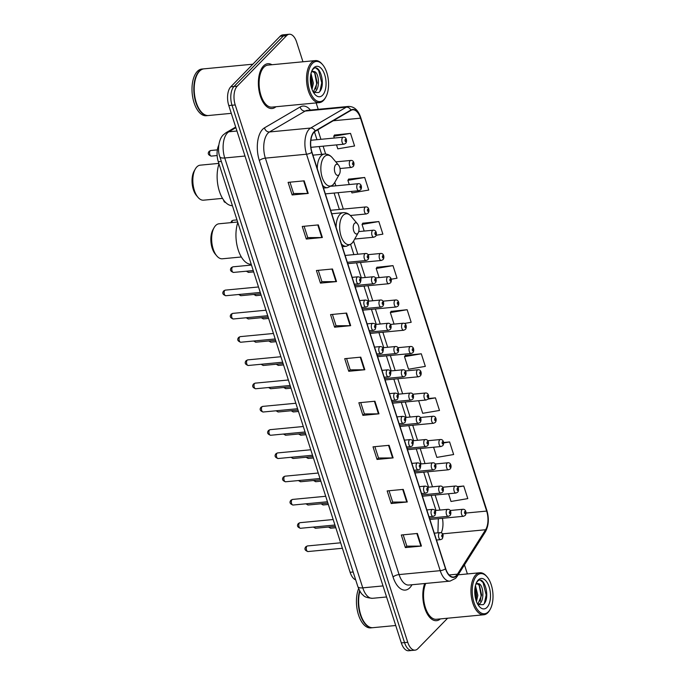 <?xml version="1.0" encoding="UTF-8"?>
<svg xmlns="http://www.w3.org/2000/svg" width="685" height="685" viewBox="0 0 685 685"><rect width="100%" height="100%" fill="white"/><g stroke="black" fill="none" stroke-linecap="round" stroke-linejoin="round"><path stroke-width="1.03" d="M355.686 579.878A14.068 7.158 -95.4 0 1 350.112 572.292L218.301 161.737A14.068 7.158 -95.4 0 1 218.772 145.177M302.95 61.778L296.631 42.093A14.068 7.158 84.6 0 0 289.275 34.25L282.854 34.858A14.068 7.158 84.6 0 0 280.139 36.271L230.768 86.807A14.068 7.158 84.6 0 0 228.79 105.558L401.316 642.907A14.068 7.158 84.6 0 0 408.671 650.75L411.882 650.442A14.068 7.158 84.6 0 1 404.535 642.598A14.068 7.158 84.6 0 0 411.882 650.442L415.101 650.142A14.068 7.158 84.6 0 0 417.807 648.729L447.622 618.212M289.275 34.25A14.068 7.158 84.6 0 0 286.57 35.663L237.198 86.19A14.068 7.158 84.6 0 0 235.22 104.951L232.009 105.25L404.535 642.598L232.009 105.25A14.068 7.158 84.6 0 1 233.987 86.498A14.068 7.158 84.6 0 0 232.009 105.25L228.79 105.558M286.57 35.663L283.35 35.962L233.987 86.498L283.35 35.962A14.068 7.158 84.6 0 1 286.065 34.558A14.068 7.158 84.6 0 0 283.35 35.962L280.139 36.271M271.945 64.732A22.511 11.457 84.6 0 0 267.835 63.705A22.511 11.457 84.6 0 0 263.502 65.966A22.511 11.457 84.6 0 0 259.23 91.704A22.511 11.457 84.6 0 0 272.099 108.521A22.511 11.457 84.6 0 0 275.935 106.74A22.511 11.457 84.6 0 1 272.099 108.521A22.511 11.457 84.6 0 1 259.23 91.704A22.511 11.457 84.6 0 1 263.502 65.966A22.511 11.457 84.6 0 1 267.835 63.705A22.511 11.457 84.6 0 1 271.945 64.732M456.424 575.52A15.001 7.638 -95.4 0 1 453.53 577.018A15.001 7.638 -95.4 0 1 445.687 568.653L311.983 152.216A15.001 7.638 -95.4 0 1 315.271 131.263L350.96 110.379A15.001 7.638 -95.4 0 1 352.672 109.805A15.001 7.638 -95.4 0 1 360.515 118.171L486.658 511.078A15.001 7.638 -95.4 0 1 485.605 529.745L457.469 574.167A15.001 7.638 -95.4 0 1 456.424 575.52M456.527 575.854A15.378 7.826 84.6 0 0 457.606 574.475L485.733 530.044A15.378 7.826 84.6 0 0 486.821 510.916L360.67 118.008A15.378 7.826 84.6 0 0 350.883 110.02L315.194 130.912A15.378 7.826 84.6 0 0 311.821 152.378L445.524 568.824A15.378 7.826 84.6 0 0 456.527 575.854M304.174 180.831L288.102 182.364L292.144 194.96L308.216 193.427L304.174 180.831M289.969 182.184L293.608 193.538L307.685 193.461A3.75 1.276 -17.8 0 0 308.216 193.427M293.591 193.478L292.144 194.96M318.328 224.911L302.248 226.444L306.298 239.039L322.37 237.507L318.328 224.911M304.114 226.264L307.762 237.618L321.83 237.541A3.75 1.276 -17.8 0 0 322.37 237.507M307.745 237.558L306.298 239.039M332.473 268.991L316.401 270.524L320.452 283.119L336.523 281.586L332.473 268.991M318.268 270.344L321.916 281.689L335.984 281.612A3.75 1.276 -17.8 0 0 336.523 281.586M321.899 281.638L320.452 283.119M346.627 313.071L330.555 314.603L334.597 327.199L350.669 325.666L346.627 313.071M332.422 314.424L336.061 325.769L350.138 325.692A3.75 1.276 -17.8 0 0 350.669 325.666M336.044 325.717L334.597 327.199M417.388 533.469L401.316 535.002L405.366 547.589L421.438 546.065L417.388 533.469M403.182 534.822L406.83 546.168L420.898 546.091A3.75 1.276 -17.8 0 0 421.438 546.065M406.804 546.116L405.366 547.589M403.242 489.39L387.162 490.922L391.212 503.518L407.284 501.985L403.242 489.39M389.029 490.743L392.676 502.088L406.744 502.011A3.75 1.276 -17.8 0 0 407.284 501.985M392.659 502.036L391.212 503.518M389.089 445.31L373.017 446.843L377.058 459.438L393.13 457.905L389.089 445.31M374.875 446.663L378.522 458.008L392.599 457.931A3.75 1.276 -17.8 0 0 393.13 457.905M378.505 457.957L377.058 459.438M374.935 401.23L358.863 402.763L362.904 415.358L378.976 413.826L374.935 401.23M360.73 402.583L364.369 413.928L378.445 413.851A3.75 1.276 -17.8 0 0 378.976 413.826M364.351 413.877L362.904 415.358M360.781 357.15L344.709 358.683L348.751 371.279L364.822 369.746L360.781 357.15M346.576 358.503L350.215 369.849L364.292 369.772A3.75 1.276 -17.8 0 0 364.822 369.746M350.198 369.797L348.751 371.279M424.709 583.534A22.511 11.457 84.6 0 0 424.751 608.057A22.511 11.457 84.6 0 0 436.542 620.678A22.511 11.457 84.6 0 0 440.378 618.906A22.511 11.457 84.6 0 1 436.542 620.678A22.511 11.457 84.6 0 1 424.751 608.057A22.511 11.457 84.6 0 1 424.709 583.534M235.22 104.951L407.746 642.299A14.068 7.158 84.6 0 0 415.101 650.142M467.393 573.936L464.473 564.868M318.217 109.317L316.162 102.913M376.211 235.272L382.881 234.142L378.831 221.546L362.81 223.224M351.448 191.406L351.936 192.922L368.727 190.062L364.685 177.466L348.656 179.145M336.515 144.895L337.782 148.842L354.573 145.982L350.532 133.387L334.503 135.065M421.292 353.785L404.501 356.645L408.543 369.232L425.334 366.372L421.292 353.785L405.272 355.464M418.655 400.725L422.696 413.312L439.487 410.452L435.446 397.865L428.271 398.542M433.588 447.237L436.85 457.392L453.641 454.532L449.6 441.936L443.597 442.51M448.521 493.748L451.004 501.471L467.795 498.612L463.745 486.016L457.263 486.641M391.229 279.206L397.026 278.221L392.984 265.626L376.964 267.304M404.364 323.457L411.18 322.292L407.138 309.706L391.118 311.384M407.138 309.706L390.347 312.565L394.046 324.099M390.347 312.565L391.229 311.213M404.501 356.645L405.383 355.292M435.446 397.865L427.825 399.158M449.6 441.936L443.649 442.955M463.745 486.016L457.683 487.052M392.984 265.626L376.193 268.486L379.113 277.579M376.193 268.486L377.075 267.133M378.831 221.546L362.04 224.406L364.18 231.068M362.04 224.406L362.922 223.062M364.685 177.466L347.894 180.326L349.247 184.556M347.894 180.326L348.768 178.982M350.532 133.387L333.741 136.246L334.314 138.036M333.741 136.246L334.614 134.902M476.828 575.631A20.165 10.266 84.6 0 0 473.994 602.517A20.165 10.266 84.6 0 0 488.422 611.739A20.165 10.266 84.6 0 0 490.203 609.299A20.165 10.266 84.6 0 0 487.129 576.924A20.165 10.266 84.6 0 0 476.828 575.631M487.129 576.924L486.53 576.222A21.098 10.737 84.6 0 0 479.825 572.754A21.098 10.737 84.6 0 0 475.758 574.869A21.098 10.737 84.6 0 0 471.751 598.998A21.098 10.737 84.6 0 0 483.815 614.77A21.098 10.737 84.6 0 0 487.883 612.655A21.098 10.737 84.6 0 0 489.758 610.104L490.203 609.299M425.727 583.432A21.098 10.737 84.6 0 0 425.154 606.807A21.098 10.737 84.6 0 0 436.405 619.283L483.815 614.77M359.899 591.181A23.444 11.936 84.6 0 0 365.482 623.821A23.444 11.936 84.6 0 0 372.94 627.674L395.733 625.508M359.865 591.121A23.213 11.816 84.6 0 0 365.336 623.65A23.213 11.816 84.6 0 0 365.413 623.735M359.634 590.735A23.444 11.936 84.6 0 0 360.584 615.532A23.444 11.936 84.6 0 0 372.537 627.708A23.444 11.936 84.6 0 0 372.743 627.691M358.615 588.655A23.444 11.936 84.6 0 0 358.349 614.411A23.444 11.936 84.6 0 0 370.731 627.888L372.537 627.708M475.45 585.564L477.83 595.385L476.477 601.516M475.099 587.233L476.554 595.505L475.895 599.769M478.044 604.692L479.671 603.75C484.518 600.043 483.456 585.855 479.312 583.885L477.599 583.517L475.792 584.356M477.051 583.629L479.457 585.452L481.658 595.025L477.787 604.333M477.967 604.641L483.216 604.675C491.136 598.519 484.209 574.527 477.745 581.103L476.529 582.515M487.018 607.372A15.293 7.783 84.6 0 0 489.167 586.985A15.293 7.783 84.6 0 0 478.233 579.998A15.293 7.783 84.6 0 0 476.871 581.848A15.293 7.783 84.6 0 0 479.209 606.396A15.293 7.783 84.6 0 0 487.018 607.372M476.178 583.303L479.157 583.8M480.493 580.332L483.062 582.515L486.179 594.965L484.363 603.417M479.132 585.016L481.084 595.453L480.245 601.276M474.97 588.038L475.981 595.941L475.715 599.127M237.644 222.008L219.037 223.781A17.587 8.948 84.6 0 0 215.655 225.536A17.587 8.948 84.6 0 0 214.088 227.668L212.966 229.672A15.241 7.758 84.6 0 0 215.295 254.144L216.777 255.899A17.587 8.948 84.6 0 0 222.368 258.784L241.343 256.986M214.088 227.668A17.587 8.948 84.6 0 0 216.777 255.899M354.496 223.361A5.626 2.868 84.6 0 0 353.708 230.862A5.626 2.868 84.6 0 0 357.733 233.439A5.626 2.868 84.6 0 0 358.229 232.754A5.626 2.868 84.6 0 0 357.373 223.721A5.626 2.868 84.6 0 0 354.496 223.361M237.815 222.522A25.79 13.126 84.6 0 0 238.2 249.862A25.79 13.126 84.6 0 0 251.215 264.273M218.832 163.398L200.225 165.171A17.587 8.948 84.6 0 0 196.835 166.934A17.587 8.948 84.6 0 0 195.276 169.067L194.146 171.07A15.241 7.758 84.6 0 0 196.475 195.533L197.965 197.297A17.587 8.948 84.6 0 0 203.556 200.183L222.522 198.376M195.276 169.067A17.587 8.948 84.6 0 0 197.965 197.297M335.684 164.76A5.626 2.868 84.6 0 0 334.888 172.26A5.626 2.868 84.6 0 0 338.912 174.829A5.626 2.868 84.6 0 0 339.417 174.153A5.626 2.868 84.6 0 0 338.553 165.119A5.626 2.868 84.6 0 0 335.684 164.76M218.994 163.92A25.79 13.126 84.6 0 0 219.38 191.261A25.79 13.126 84.6 0 0 232.403 205.663M312.394 63.474A20.165 10.266 84.6 0 0 309.56 90.36A20.165 10.266 84.6 0 0 323.979 99.582A20.165 10.266 84.6 0 0 325.769 97.142A20.165 10.266 84.6 0 0 322.695 64.767A20.165 10.266 84.6 0 0 312.394 63.474M322.695 64.767L322.096 64.065A21.098 10.737 84.6 0 0 315.383 60.597A21.098 10.737 84.6 0 0 311.315 62.712A21.098 10.737 84.6 0 0 307.317 86.841A21.098 10.737 84.6 0 0 319.381 102.613A21.098 10.737 84.6 0 0 323.448 100.498A21.098 10.737 84.6 0 0 325.324 97.938L325.769 97.142M315.383 60.597L267.972 65.109A21.098 10.737 84.6 0 0 263.905 67.224A21.098 10.737 84.6 0 0 259.898 91.353A21.098 10.737 84.6 0 0 271.971 107.117L319.381 102.613M252.868 64.193L204.061 68.834A23.444 11.936 84.6 0 0 199.549 71.18A23.444 11.936 84.6 0 0 197.468 74.023A23.444 11.936 84.6 0 0 201.047 111.664A23.444 11.936 84.6 0 0 208.505 115.517L231.29 113.342M197.408 74.126A23.213 11.816 84.6 0 0 197.357 74.22A23.213 11.816 84.6 0 0 200.902 111.484A23.213 11.816 84.6 0 0 200.97 111.578M203.865 68.851A23.444 11.936 84.6 0 0 203.659 68.868A23.444 11.936 84.6 0 0 199.147 71.223A23.444 11.936 84.6 0 0 194.694 98.032A23.444 11.936 84.6 0 0 208.103 115.551A23.444 11.936 84.6 0 0 208.3 115.534M203.659 68.868L201.852 69.039A23.444 11.936 84.6 0 0 197.331 71.394A23.444 11.936 84.6 0 0 192.887 98.203A23.444 11.936 84.6 0 0 206.296 115.722L208.103 115.551M311.007 73.398L313.387 83.227L312.043 89.358M310.656 75.067L312.112 83.347L311.452 87.611M313.602 92.535L315.237 91.584C320.083 87.885 319.022 73.697 314.877 71.719L313.165 71.36L311.358 72.199M312.617 71.463L315.023 73.286L317.215 82.859L313.353 92.175M313.524 92.475L318.782 92.509C326.702 86.353 319.775 62.369 313.302 68.945L312.095 70.358M322.584 95.215A15.293 7.783 84.6 0 0 324.733 74.828A15.293 7.783 84.6 0 0 313.79 67.841A15.293 7.783 84.6 0 0 312.437 69.69A15.293 7.783 84.6 0 0 314.775 94.239A15.293 7.783 84.6 0 0 322.584 95.215M311.743 71.137L314.723 71.642M316.059 68.166L318.619 70.349L321.744 82.808L319.929 91.259M314.689 72.858L316.641 83.296L315.811 89.118M310.536 75.881L311.538 83.775L311.273 86.961M353.16 572.001L350.112 572.292M221.349 161.446L218.301 161.737M235.897 127.667L228.858 131.785A18.76 9.547 84.6 0 0 227.386 132.958A18.76 9.547 84.6 0 0 224.749 157.97L362.767 587.85A18.76 9.547 84.6 0 0 372.571 598.305C367.451 597.928 364.317 596.883 363.187 595.162C361.637 594.306 359.856 591.455 357.853 586.608L219.834 156.728A9.376 3.194 162.2 0 0 224.749 157.97L244.999 156.043M383.018 585.915L362.767 587.85A9.376 3.194 162.2 0 1 357.853 586.608M236.967 131.015L228.858 131.785A9.376 7.852 -120.3 0 0 226.076 132.676L235.691 127.05M401.316 642.907L407.746 642.299M230.768 86.807L237.198 86.19M412.036 584.733L411.471 585.632A23.444 11.936 -95.4 0 1 393.053 577.018L259.35 160.573A4.692 1.593 162.2 0 1 265.369 158.132L399.081 574.578A18.76 9.547 84.6 0 0 408.885 585.041L450.028 581.12A18.76 9.547 -95.4 0 1 440.224 570.665A4.692 1.593 -17.8 0 0 445.524 568.824M259.35 160.573A23.444 11.936 -95.4 0 1 262.646 129.311A23.444 11.936 -95.4 0 1 264.487 127.847L300.176 106.954A23.444 11.936 -95.4 0 1 310.425 110.062M268.006 133.13A18.76 9.547 84.6 0 0 265.369 158.132L306.52 154.219A18.76 9.547 -95.4 0 1 310.63 128.044L346.319 107.151A18.76 9.547 -95.4 0 1 348.459 106.44L307.308 110.353A18.76 9.547 84.6 0 0 305.176 111.064L269.488 131.957A18.76 9.547 84.6 0 0 268.006 133.13M450.028 581.12L455.645 578.32L457.237 576.29A4.692 3.374 -147.7 0 0 457.606 574.475M457.237 576.29L485.374 531.86C488.713 525.72 489.218 518.579 486.864 510.428A4.692 1.593 162.2 0 1 486.821 510.916M360.67 118.008A4.692 1.593 -17.8 0 0 360.721 117.52C358.229 110.097 354.136 106.406 348.459 106.44M350.883 110.02A4.692 3.93 -120.3 0 0 346.319 107.151L305.176 111.064A4.692 3.93 59.7 0 1 300.176 106.954M485.374 531.86A4.692 3.374 -147.7 0 0 485.733 530.044M315.194 130.912A4.692 3.93 -120.3 0 0 310.63 128.044L269.488 131.957A4.692 3.93 59.7 0 1 264.487 127.847M311.821 152.378A4.692 1.593 162.2 0 1 306.52 154.219L440.224 570.665L399.081 574.578A4.692 1.593 162.2 0 0 393.053 577.018M411.471 585.632A4.692 3.374 32.3 0 1 411.205 584.819M360.515 118.171L333.201 120.774M457.469 574.167L449.12 574.963M485.605 529.745L442.51 533.838M441.251 532.827A15.001 7.638 84.6 0 0 442.416 518.297M486.658 511.078L466.048 513.039M439.958 510.068L435.129 495.024M432.492 486.812L427.663 471.768M425.025 463.557L420.196 448.512M417.559 440.292L412.73 425.257M410.092 417.037L405.263 402.001M402.626 393.781L397.797 378.736M395.159 370.525L390.33 355.481M387.684 347.269L382.855 332.225M380.218 324.014L375.389 308.969M372.751 300.749L367.922 285.714M365.285 277.493L360.456 262.458M357.818 254.238L353.58 241.034M343.322 209.088L338.056 192.682M335.856 185.823L334.768 182.433M325.649 154.048L323.123 146.17M320.923 139.312L317.849 129.756M360.259 357.202L364.292 369.772M374.404 401.282L378.445 413.851M388.558 445.361L392.599 457.931M402.712 489.441L406.744 502.011M416.865 533.521L420.898 546.091M346.105 313.122L350.138 325.692M331.951 269.042L335.984 281.612M317.797 224.963L321.83 237.541M303.643 180.883L307.685 193.461M331.745 213.763L343.211 212.667C346.208 212.461 348.845 213.677 351.114 216.314A15.507 7.895 84.6 0 0 343.194 215.321A15.507 7.895 84.6 0 0 341.01 236A15.507 7.895 84.6 0 0 352.107 243.089A15.507 7.895 84.6 0 0 353.477 241.214L351.662 243.663L346.404 246.283A16.885 8.597 84.6 0 1 341.438 243.954M343.211 212.667A16.885 8.597 84.6 0 0 339.957 214.362A16.885 8.597 84.6 0 0 336.104 227.351M312.925 155.152L324.39 154.065C327.396 153.86 330.024 155.067 332.293 157.713A15.507 7.895 84.6 0 0 324.373 156.719A15.507 7.895 84.6 0 0 322.198 177.389A15.507 7.895 84.6 0 0 333.287 184.488A15.507 7.895 84.6 0 0 334.665 182.604L332.85 185.061L327.593 187.673A16.885 8.597 84.6 0 1 322.618 185.352M324.39 154.065A16.885 8.597 84.6 0 0 321.137 155.76A16.885 8.597 84.6 0 0 317.292 168.741M307.976 551.553C304.825 550.483 304.131 548.856 305.895 546.69L307.445 545.945A2.817 1.43 84.6 0 0 306.897 546.228A2.817 1.43 84.6 0 0 306.366 549.447A2.817 1.43 84.6 0 0 307.976 551.553L342.397 548.274M439.299 532.981A3.519 1.79 -95.4 0 1 439.976 532.63C442.553 532.93 444.094 533.838 442.322 538.821L440.635 539.634A3.519 1.79 -95.4 0 1 438.631 537.006A3.519 1.79 -95.4 0 1 439.299 532.981M442.656 536.989A1.173 0.599 84.6 0 0 442.818 535.43A1.173 0.599 84.6 0 0 441.979 534.891A1.173 0.599 84.6 0 0 441.816 536.458A1.173 0.599 84.6 0 0 442.656 536.989M300.509 528.289C297.358 527.219 296.665 525.601 298.429 523.434L299.979 522.689A2.817 1.43 84.6 0 0 299.431 522.972A2.817 1.43 84.6 0 0 298.9 526.191A2.817 1.43 84.6 0 0 300.509 528.289L334.931 525.018M431.824 509.726A3.519 1.79 -95.4 0 1 432.509 509.375C435.086 509.674 436.628 510.582 434.855 515.565L433.168 516.379A3.519 1.79 -95.4 0 1 431.165 513.75A3.519 1.79 -95.4 0 1 431.824 509.726M435.18 513.733A1.173 0.599 84.6 0 0 435.352 512.174A1.173 0.599 84.6 0 0 434.513 511.635A1.173 0.599 84.6 0 0 434.35 513.202A1.173 0.599 84.6 0 0 435.18 513.733M293.043 505.033C289.892 503.963 289.198 502.345 290.962 500.178L292.512 499.433A2.817 1.43 84.6 0 0 291.964 499.716A2.817 1.43 84.6 0 0 291.433 502.936A2.817 1.43 84.6 0 0 293.043 505.033L327.464 501.762M424.358 486.47A3.519 1.79 -95.4 0 1 425.042 486.119C427.62 486.418 429.161 487.326 427.389 492.31L425.702 493.123A3.519 1.79 -95.4 0 1 423.69 490.494A3.519 1.79 -95.4 0 1 424.358 486.47M427.714 490.477A1.173 0.599 84.6 0 0 427.885 488.919A1.173 0.599 84.6 0 0 427.046 488.379A1.173 0.599 84.6 0 0 426.875 489.938A1.173 0.599 84.6 0 0 427.714 490.477M285.576 481.778C282.425 480.707 281.732 479.089 283.496 476.923L285.046 476.178A2.817 1.43 84.6 0 0 284.498 476.46A2.817 1.43 84.6 0 0 283.967 479.68A2.817 1.43 84.6 0 0 285.576 481.778L319.998 478.507M416.891 463.214A3.519 1.79 -95.4 0 1 417.567 462.863C420.153 463.163 421.695 464.07 419.922 469.054L418.235 469.867A3.519 1.79 -95.4 0 1 416.223 467.238A3.519 1.79 -95.4 0 1 416.891 463.214M420.248 467.221A1.173 0.599 84.6 0 0 420.419 465.654A1.173 0.599 84.6 0 0 419.58 465.124A1.173 0.599 84.6 0 0 419.408 466.682A1.173 0.599 84.6 0 0 420.248 467.221M278.11 458.522C274.959 457.452 274.265 455.833 276.029 453.658L277.571 452.922A2.817 1.43 84.6 0 0 277.031 453.205A2.817 1.43 84.6 0 0 276.5 456.415A2.817 1.43 84.6 0 0 278.11 458.522L312.531 455.242M409.425 439.958A3.519 1.79 -95.4 0 1 410.101 439.607C412.687 439.898 414.228 440.806 412.456 445.789L410.769 446.603A3.519 1.79 -95.4 0 1 408.757 443.974A3.519 1.79 -95.4 0 1 409.425 439.958M412.781 443.966A1.173 0.599 84.6 0 0 412.952 442.399A1.173 0.599 84.6 0 0 412.113 441.868A1.173 0.599 84.6 0 0 411.942 443.426A1.173 0.599 84.6 0 0 412.781 443.966M270.643 435.266C267.492 434.196 266.799 432.577 268.563 430.403L270.104 429.666A2.817 1.43 84.6 0 0 269.565 429.949A2.817 1.43 84.6 0 0 269.034 433.16A2.817 1.43 84.6 0 0 270.643 435.266L305.065 431.987M401.958 416.703A3.519 1.79 -95.4 0 1 402.634 416.343C405.22 416.643 406.762 417.55 404.981 422.534L403.302 423.347A3.519 1.79 -95.4 0 1 401.29 420.718A3.519 1.79 -95.4 0 1 401.958 416.703M405.315 420.71A1.173 0.599 84.6 0 0 405.477 419.143A1.173 0.599 84.6 0 0 404.647 418.603A1.173 0.599 84.6 0 0 404.475 420.17A1.173 0.599 84.6 0 0 405.315 420.71M263.177 412.01C260.026 410.94 259.332 409.313 261.096 407.147L262.638 406.402A2.817 1.43 84.6 0 0 262.098 406.684A2.817 1.43 84.6 0 0 261.567 409.904A2.817 1.43 84.6 0 0 263.177 412.01L297.598 408.731M394.492 393.447A3.519 1.79 -95.4 0 1 395.168 393.087C397.754 393.387 399.295 394.295 397.514 399.278L395.836 400.091A3.519 1.79 -95.4 0 1 393.824 397.463A3.519 1.79 -95.4 0 1 394.492 393.447M397.848 397.446A1.173 0.599 84.6 0 0 398.011 395.887A1.173 0.599 84.6 0 0 397.172 395.348A1.173 0.599 84.6 0 0 397.009 396.915A1.173 0.599 84.6 0 0 397.848 397.446M255.702 388.746C252.559 387.676 251.866 386.057 253.63 383.891L255.171 383.146A2.817 1.43 84.6 0 0 254.632 383.429A2.817 1.43 84.6 0 0 254.101 386.648A2.817 1.43 84.6 0 0 255.702 388.746L290.132 385.475M387.025 370.183A3.519 1.79 -95.4 0 1 387.701 369.832C390.287 370.131 391.829 371.039 390.048 376.022L388.369 376.836A3.519 1.79 -95.4 0 1 386.357 374.207A3.519 1.79 -95.4 0 1 387.025 370.183M390.382 374.19A1.173 0.599 84.6 0 0 390.544 372.631A1.173 0.599 84.6 0 0 389.705 372.092A1.173 0.599 84.6 0 0 389.542 373.659A1.173 0.599 84.6 0 0 390.382 374.19M248.235 365.49C245.093 364.42 244.399 362.802 246.163 360.635L247.705 359.89A2.817 1.43 84.6 0 0 247.165 360.173A2.817 1.43 84.6 0 0 246.634 363.392A2.817 1.43 84.6 0 0 248.235 365.49L282.665 362.219M379.558 346.927A3.519 1.79 -95.4 0 1 380.235 346.576C382.821 346.875 384.362 347.783 382.581 352.766L380.903 353.58A3.519 1.79 -95.4 0 1 378.891 350.951A3.519 1.79 -95.4 0 1 379.558 346.927M382.915 350.934A1.173 0.599 84.6 0 0 383.078 349.376A1.173 0.599 84.6 0 0 382.239 348.836A1.173 0.599 84.6 0 0 382.076 350.403A1.173 0.599 84.6 0 0 382.915 350.934M240.769 342.235C237.626 341.164 236.933 339.546 238.697 337.38L240.238 336.635A2.817 1.43 84.6 0 0 239.699 336.917A2.817 1.43 84.6 0 0 239.159 340.137A2.817 1.43 84.6 0 0 240.769 342.235L275.199 338.964M372.092 323.671A3.519 1.79 -95.4 0 1 372.768 323.32C375.354 323.62 376.896 324.527 375.115 329.511L373.436 330.324A3.519 1.79 -95.4 0 1 371.424 327.695A3.519 1.79 -95.4 0 1 372.092 323.671M375.449 327.678A1.173 0.599 84.6 0 0 375.611 326.111A1.173 0.599 84.6 0 0 374.772 325.58A1.173 0.599 84.6 0 0 374.609 327.139A1.173 0.599 84.6 0 0 375.449 327.678M233.302 318.979C230.16 317.908 229.466 316.29 231.23 314.124L232.772 313.379A2.817 1.43 84.6 0 0 232.232 313.661A2.817 1.43 84.6 0 0 231.693 316.872A2.817 1.43 84.6 0 0 233.302 318.979L267.732 315.708M364.625 300.415A3.519 1.79 -95.4 0 1 365.302 300.064C367.888 300.355 369.429 301.263 367.648 306.255L365.97 307.06A3.519 1.79 -95.4 0 1 363.958 304.44A3.519 1.79 -95.4 0 1 364.625 300.415M367.982 304.423A1.173 0.599 84.6 0 0 368.145 302.856A1.173 0.599 84.6 0 0 367.306 302.325A1.173 0.599 84.6 0 0 367.143 303.883A1.173 0.599 84.6 0 0 367.982 304.423M225.836 295.723C222.693 294.653 222 293.034 223.764 290.86L225.305 290.123A2.817 1.43 84.6 0 0 224.766 290.406A2.817 1.43 84.6 0 0 224.226 293.617A2.817 1.43 84.6 0 0 225.836 295.723L260.266 292.444M357.159 277.16A3.519 1.79 -95.4 0 1 357.835 276.808C360.421 277.1 361.954 278.007 360.182 282.991L358.503 283.804A3.519 1.79 -95.4 0 1 356.491 281.175A3.519 1.79 -95.4 0 1 357.159 277.16M360.515 281.167A1.173 0.599 84.6 0 0 360.678 279.6A1.173 0.599 84.6 0 0 359.839 279.069A1.173 0.599 84.6 0 0 359.676 280.627A1.173 0.599 84.6 0 0 360.515 281.167M314.278 526.979A2.817 1.43 84.6 0 0 315.639 528.255L313.276 527.082M429.461 518.134L448.307 516.336A3.519 1.79 -95.4 0 1 446.295 513.707A3.519 1.79 -95.4 0 1 446.962 509.691A3.519 1.79 -95.4 0 1 447.639 509.34L435.009 510.539M449.643 511.601A1.173 0.599 84.6 0 0 449.48 513.159A1.173 0.599 84.6 0 0 450.319 513.699A1.173 0.599 84.6 0 0 450.482 512.132A1.173 0.599 84.6 0 0 449.643 511.601M306.811 503.723A2.817 1.43 84.6 0 0 308.173 504.999L305.81 503.817M421.994 494.878L440.84 493.08A3.519 1.79 -95.4 0 1 438.828 490.451A3.519 1.79 -95.4 0 1 439.496 486.436A3.519 1.79 -95.4 0 1 440.172 486.076L427.543 487.283M442.176 488.337A1.173 0.599 84.6 0 0 442.013 489.903A1.173 0.599 84.6 0 0 442.853 490.443A1.173 0.599 84.6 0 0 443.015 488.876A1.173 0.599 84.6 0 0 442.176 488.337M299.345 480.468A2.817 1.43 84.6 0 0 300.706 481.743L298.335 480.562M414.528 471.614L433.374 469.824A3.519 1.79 -95.4 0 1 431.362 467.196A3.519 1.79 -95.4 0 1 432.029 463.171A3.519 1.79 -95.4 0 1 432.706 462.82L420.076 464.028M434.71 465.081A1.173 0.599 84.6 0 0 434.547 466.648A1.173 0.599 84.6 0 0 435.386 467.179A1.173 0.599 84.6 0 0 435.549 465.62A1.173 0.599 84.6 0 0 434.71 465.081M291.878 457.212A2.817 1.43 84.6 0 0 293.24 458.479L290.868 457.306M407.061 448.358L425.899 446.569A3.519 1.79 -95.4 0 1 423.895 443.94A3.519 1.79 -95.4 0 1 424.563 439.916A3.519 1.79 -95.4 0 1 425.239 439.565L412.61 440.763M427.243 441.825A1.173 0.599 84.6 0 0 427.08 443.392A1.173 0.599 84.6 0 0 427.919 443.923A1.173 0.599 84.6 0 0 428.082 442.364A1.173 0.599 84.6 0 0 427.243 441.825M284.412 433.956A2.817 1.43 84.6 0 0 285.773 435.223L283.402 434.05M399.595 425.102L418.432 423.313A3.519 1.79 -95.4 0 1 416.429 420.684A3.519 1.79 -95.4 0 1 417.088 416.66A3.519 1.79 -95.4 0 1 417.773 416.309L405.143 417.507M419.777 418.569A1.173 0.599 84.6 0 0 419.614 420.128A1.173 0.599 84.6 0 0 420.453 420.667A1.173 0.599 84.6 0 0 420.616 419.109A1.173 0.599 84.6 0 0 419.777 418.569M276.945 410.7A2.817 1.43 84.6 0 0 278.307 411.968L275.935 410.794M392.128 401.847L410.966 400.057A3.519 1.79 -95.4 0 1 408.954 397.428A3.519 1.79 -95.4 0 1 409.621 393.404A3.519 1.79 -95.4 0 1 410.306 393.053L397.677 394.252M412.31 395.313A1.173 0.599 84.6 0 0 412.147 396.872A1.173 0.599 84.6 0 0 412.978 397.411A1.173 0.599 84.6 0 0 413.149 395.844A1.173 0.599 84.6 0 0 412.31 395.313M269.479 387.436A2.817 1.43 84.6 0 0 270.84 388.712L268.469 387.539M384.662 378.591L403.499 376.793A3.519 1.79 -95.4 0 1 401.487 374.164A3.519 1.79 -95.4 0 1 402.155 370.148A3.519 1.79 -95.4 0 1 402.831 369.797L390.21 370.996M404.844 372.058A1.173 0.599 84.6 0 0 404.672 373.616A1.173 0.599 84.6 0 0 405.511 374.156A1.173 0.599 84.6 0 0 405.683 372.589A1.173 0.599 84.6 0 0 404.844 372.058M262.004 364.18A2.817 1.43 84.6 0 0 263.374 365.456L261.002 364.283M377.195 355.335L396.033 353.537A3.519 1.79 -95.4 0 1 394.021 350.908A3.519 1.79 -95.4 0 1 394.688 346.893A3.519 1.79 -95.4 0 1 395.365 346.533L382.744 347.74M397.377 348.793A1.173 0.599 84.6 0 0 397.206 350.36A1.173 0.599 84.6 0 0 398.045 350.9A1.173 0.599 84.6 0 0 398.216 349.333A1.173 0.599 84.6 0 0 397.377 348.793M254.537 340.925A2.817 1.43 84.6 0 0 255.907 342.2L253.536 341.019M369.729 332.071L388.566 330.281A3.519 1.79 -95.4 0 1 386.554 327.653A3.519 1.79 -95.4 0 1 387.222 323.628A3.519 1.79 -95.4 0 1 387.898 323.277L375.277 324.484M389.911 325.538A1.173 0.599 84.6 0 0 389.739 327.105A1.173 0.599 84.6 0 0 390.578 327.635A1.173 0.599 84.6 0 0 390.741 326.077A1.173 0.599 84.6 0 0 389.911 325.538M247.071 317.669A2.817 1.43 84.6 0 0 248.441 318.936L246.069 317.763M362.262 308.815L381.1 307.026A3.519 1.79 -95.4 0 1 379.088 304.397A3.519 1.79 -95.4 0 1 379.755 300.373A3.519 1.79 -95.4 0 1 380.432 300.021L367.811 301.22M382.435 302.282A1.173 0.599 84.6 0 0 382.273 303.849A1.173 0.599 84.6 0 0 383.112 304.38A1.173 0.599 84.6 0 0 383.275 302.821A1.173 0.599 84.6 0 0 382.435 302.282M239.604 294.413A2.817 1.43 84.6 0 0 240.974 295.68L238.603 294.507M354.796 285.559L373.633 283.77A3.519 1.79 -95.4 0 1 371.621 281.141A3.519 1.79 -95.4 0 1 372.289 277.117A3.519 1.79 -95.4 0 1 372.965 276.766L360.336 277.964M374.969 279.026A1.173 0.599 84.6 0 0 374.806 280.593A1.173 0.599 84.6 0 0 375.645 281.124A1.173 0.599 84.6 0 0 375.808 279.566A1.173 0.599 84.6 0 0 374.969 279.026M232.429 267.107A2.817 1.43 84.6 0 0 231.898 270.327A2.817 1.43 84.6 0 0 233.499 272.425C230.357 271.354 229.663 269.736 231.427 267.57L232.968 266.825A2.817 1.43 84.6 0 0 232.429 267.107M347.329 262.304L366.167 260.514A3.519 1.79 -95.4 0 1 364.155 257.885A3.519 1.79 -95.4 0 1 364.822 253.861A3.519 1.79 -95.4 0 1 365.499 253.51L345.129 255.445M367.502 255.77A1.173 0.599 84.6 0 0 367.34 257.329A1.173 0.599 84.6 0 0 368.179 257.868A1.173 0.599 84.6 0 0 368.342 256.301A1.173 0.599 84.6 0 0 367.502 255.77M329.408 526.945A2.817 1.43 84.6 0 0 330.769 528.212L328.406 527.039M429.897 519.487L463.437 516.302A3.519 1.79 -95.4 0 1 461.425 513.673A3.519 1.79 -95.4 0 1 462.092 509.649A3.519 1.79 -95.4 0 1 462.769 509.297L450.139 510.496M464.772 511.558A1.173 0.599 84.6 0 0 464.61 513.125A1.173 0.599 84.6 0 0 465.449 513.656A1.173 0.599 84.6 0 0 465.612 512.097A1.173 0.599 84.6 0 0 464.772 511.558M321.941 503.689A2.817 1.43 84.6 0 0 323.303 504.956L320.94 503.783M422.431 496.231L455.97 493.046A3.519 1.79 -95.4 0 1 453.958 490.417A3.519 1.79 -95.4 0 1 454.626 486.393A3.519 1.79 -95.4 0 1 455.302 486.042L442.673 487.24M457.306 488.302A1.173 0.599 84.6 0 0 457.143 489.861A1.173 0.599 84.6 0 0 457.982 490.4A1.173 0.599 84.6 0 0 458.145 488.833A1.173 0.599 84.6 0 0 457.306 488.302M314.475 480.433A2.817 1.43 84.6 0 0 315.836 481.701L313.473 480.528M414.964 472.975L448.504 469.79A3.519 1.79 -95.4 0 1 446.492 467.161A3.519 1.79 -95.4 0 1 447.159 463.137A3.519 1.79 -95.4 0 1 447.836 462.786L435.206 463.985M449.839 465.046A1.173 0.599 84.6 0 0 449.677 466.605A1.173 0.599 84.6 0 0 450.516 467.144A1.173 0.599 84.6 0 0 450.679 465.577A1.173 0.599 84.6 0 0 449.839 465.046M307.008 457.169A2.817 1.43 84.6 0 0 308.37 458.445L306.007 457.272M407.498 449.72L441.037 446.526A3.519 1.79 -95.4 0 1 439.025 443.897A3.519 1.79 -95.4 0 1 439.693 439.881A3.519 1.79 -95.4 0 1 440.369 439.53L427.74 440.729M442.373 441.791A1.173 0.599 84.6 0 0 442.21 443.349A1.173 0.599 84.6 0 0 443.049 443.889A1.173 0.599 84.6 0 0 443.212 442.322A1.173 0.599 84.6 0 0 442.373 441.791M299.542 433.913A2.817 1.43 84.6 0 0 300.903 435.189L298.54 434.007M400.031 426.464L433.571 423.27A3.519 1.79 -95.4 0 1 431.559 420.641A3.519 1.79 -95.4 0 1 432.226 416.626A3.519 1.79 -95.4 0 1 432.903 416.266L420.273 417.473M434.906 418.526A1.173 0.599 84.6 0 0 434.744 420.093A1.173 0.599 84.6 0 0 435.583 420.633A1.173 0.599 84.6 0 0 435.746 419.066A1.173 0.599 84.6 0 0 434.906 418.526M292.075 410.657A2.817 1.43 84.6 0 0 293.437 411.933L291.074 410.752M392.565 403.208L426.104 400.014A3.519 1.79 -95.4 0 1 424.092 397.386A3.519 1.79 -95.4 0 1 424.76 393.361A3.519 1.79 -95.4 0 1 425.436 393.01L412.807 394.217M427.44 395.271A1.173 0.599 84.6 0 0 427.277 396.838A1.173 0.599 84.6 0 0 428.116 397.368A1.173 0.599 84.6 0 0 428.279 395.81A1.173 0.599 84.6 0 0 427.44 395.271M284.609 387.402A2.817 1.43 84.6 0 0 285.97 388.669L283.599 387.496M385.098 379.944L418.638 376.759A3.519 1.79 -95.4 0 1 416.626 374.13A3.519 1.79 -95.4 0 1 417.293 370.106A3.519 1.79 -95.4 0 1 417.97 369.754L405.34 370.953M419.974 372.015A1.173 0.599 84.6 0 0 419.811 373.582A1.173 0.599 84.6 0 0 420.65 374.113A1.173 0.599 84.6 0 0 420.813 372.554A1.173 0.599 84.6 0 0 419.974 372.015M277.142 364.146A2.817 1.43 84.6 0 0 278.504 365.413L276.132 364.24M377.632 356.688L411.171 353.503A3.519 1.79 -95.4 0 1 409.159 350.874A3.519 1.79 -95.4 0 1 409.827 346.85A3.519 1.79 -95.4 0 1 410.503 346.499L397.874 347.697M412.507 348.759A1.173 0.599 84.6 0 0 412.344 350.318A1.173 0.599 84.6 0 0 413.183 350.857A1.173 0.599 84.6 0 0 413.346 349.299A1.173 0.599 84.6 0 0 412.507 348.759M269.676 340.89A2.817 1.43 84.6 0 0 271.037 342.158L268.666 340.984M370.165 333.432L403.696 330.247A3.519 1.79 -95.4 0 1 401.693 327.618A3.519 1.79 -95.4 0 1 402.352 323.594A3.519 1.79 -95.4 0 1 403.037 323.243L390.407 324.442M405.041 325.503A1.173 0.599 84.6 0 0 404.878 327.062A1.173 0.599 84.6 0 0 405.717 327.601A1.173 0.599 84.6 0 0 405.88 326.034A1.173 0.599 84.6 0 0 405.041 325.503M262.209 317.626A2.817 1.43 84.6 0 0 263.571 318.902L261.199 317.729M362.699 310.177L396.23 306.983A3.519 1.79 -95.4 0 1 394.217 304.354A3.519 1.79 -95.4 0 1 394.885 300.338A3.519 1.79 -95.4 0 1 395.57 299.987L382.941 301.186M397.574 302.248A1.173 0.599 84.6 0 0 397.411 303.806A1.173 0.599 84.6 0 0 398.242 304.345A1.173 0.599 84.6 0 0 398.413 302.779A1.173 0.599 84.6 0 0 397.574 302.248M254.743 294.37A2.817 1.43 84.6 0 0 256.104 295.646L253.733 294.464M355.232 286.921L388.763 283.727A3.519 1.79 -95.4 0 1 386.751 281.098A3.519 1.79 -95.4 0 1 387.419 277.082A3.519 1.79 -95.4 0 1 388.104 276.723L375.474 277.93M390.108 278.983A1.173 0.599 84.6 0 0 389.936 280.55A1.173 0.599 84.6 0 0 390.775 281.09A1.173 0.599 84.6 0 0 390.947 279.523A1.173 0.599 84.6 0 0 390.108 278.983M247.276 271.114A2.817 1.43 84.6 0 0 248.638 272.39L246.266 271.209M347.766 263.665L381.297 260.471A3.519 1.79 -95.4 0 1 379.284 257.843A3.519 1.79 -95.4 0 1 379.952 253.818A3.519 1.79 -95.4 0 1 380.629 253.467L368.008 254.674M382.641 255.728A1.173 0.599 84.6 0 0 382.47 257.295A1.173 0.599 84.6 0 0 383.309 257.825A1.173 0.599 84.6 0 0 383.48 256.267A1.173 0.599 84.6 0 0 382.641 255.728M354.702 239.031L373.83 237.215A3.519 1.79 -95.4 0 1 371.818 234.587A3.519 1.79 -95.4 0 1 372.486 230.562A3.519 1.79 -95.4 0 1 373.162 230.211L358.7 231.59M375.175 232.472A1.173 0.599 84.6 0 0 375.003 234.039A1.173 0.599 84.6 0 0 375.842 234.57A1.173 0.599 84.6 0 0 376.014 233.011A1.173 0.599 84.6 0 0 375.175 232.472M230.871 222.651L231.624 221.015L233.165 220.27A2.817 1.43 84.6 0 0 232.626 220.553A2.817 1.43 84.6 0 0 231.984 222.548M350.343 215.484L366.364 213.96A3.519 1.79 -95.4 0 1 364.351 211.331A3.519 1.79 -95.4 0 1 365.019 207.307A3.519 1.79 -95.4 0 1 365.696 206.956L330.632 210.295M367.708 209.216A1.173 0.599 84.6 0 0 367.537 210.783A1.173 0.599 84.6 0 0 368.376 211.314A1.173 0.599 84.6 0 0 368.539 209.756A1.173 0.599 84.6 0 0 367.708 209.216M325.366 193.889L358.897 190.704A3.519 1.79 -95.4 0 1 356.885 188.075A3.519 1.79 -95.4 0 1 357.553 184.051A3.519 1.79 -95.4 0 1 358.229 183.7L331.454 186.243M360.233 185.96A1.173 0.599 84.6 0 0 360.07 187.519A1.173 0.599 84.6 0 0 360.909 188.058A1.173 0.599 84.6 0 0 361.072 186.491A1.173 0.599 84.6 0 0 360.233 185.96M340.008 168.527L351.431 167.44A3.519 1.79 -95.4 0 1 349.418 164.82A3.519 1.79 -95.4 0 1 350.086 160.795A3.519 1.79 -95.4 0 1 350.763 160.444L335.804 161.865M352.766 162.705A1.173 0.599 84.6 0 0 352.604 164.263A1.173 0.599 84.6 0 0 353.443 164.802A1.173 0.599 84.6 0 0 353.606 163.235A1.173 0.599 84.6 0 0 352.766 162.705M210.226 150.786A2.817 1.43 84.6 0 0 209.687 153.997A2.817 1.43 84.6 0 0 211.297 156.103C208.154 155.033 207.461 153.414 209.225 151.239L210.766 150.503A2.817 1.43 84.6 0 0 210.226 150.786M310.904 147.335L343.964 144.184A3.519 1.79 -95.4 0 1 341.952 141.555A3.519 1.79 -95.4 0 1 342.62 137.539A3.519 1.79 -95.4 0 1 343.296 137.188L310.87 140.271M345.3 139.449A1.173 0.599 84.6 0 0 345.137 141.007A1.173 0.599 84.6 0 0 345.976 141.547A1.173 0.599 84.6 0 0 346.139 139.98A1.173 0.599 84.6 0 0 345.3 139.449M219.834 156.728C217.145 150.203 218.832 138.738 223.37 134.799L226.076 132.676M372.571 598.305L386.571 596.969M486.864 510.428L360.721 117.52M437.929 532.827L438.323 518.691M436.011 510.445L431.182 495.401M428.545 487.189L423.715 472.145M421.078 463.925L416.249 448.889M413.612 440.669L408.782 425.633M406.145 417.413L401.316 402.369M398.679 394.158L393.849 379.113M391.212 370.902L386.383 355.858M383.746 347.646L378.916 332.602M376.279 324.382L371.45 309.346M368.813 301.126L363.983 286.09M361.346 277.87L356.517 262.826M353.871 254.614L350.651 244.571M339.375 209.456L334.109 193.059M321.676 154.322L319.176 146.547M316.975 139.689L314.458 131.854M458.171 574.818L479.825 572.754M342.312 246.668L346.404 246.283M357.373 223.721L351.114 216.314M358.229 232.754L353.477 241.214M323.491 188.067L327.593 187.673M338.553 165.119L332.293 157.713M339.417 174.153L334.665 182.604M307.445 545.945L340.642 542.794M434.29 533.17L439.976 532.63M436.499 540.028L440.635 539.634M299.979 522.689L333.175 519.53M426.823 509.914L432.509 509.375M429.033 516.773L433.168 516.379M292.512 499.433L325.709 496.274M419.357 486.658L425.042 486.119M421.558 493.517L425.702 493.123M285.046 476.178L318.242 473.018M411.89 463.403L417.567 462.863M414.091 470.261L418.235 469.867M277.571 452.922L310.776 449.762M404.424 440.147L410.101 439.607M406.625 446.997L410.769 446.603M270.104 429.666L303.301 426.507M396.957 416.891L402.634 416.343M399.158 423.741L403.302 423.347M262.638 406.402L295.834 403.251M389.491 393.627L395.168 393.087M391.692 400.485L395.836 400.091M255.171 383.146L288.368 379.987M382.024 370.371L387.701 369.832M384.225 377.229L388.369 376.836M247.705 359.89L280.901 356.731M374.558 347.115L380.235 346.576M376.759 353.974L380.903 353.58M240.238 336.635L273.435 333.475M367.091 323.859L372.768 323.32M369.292 330.718L373.436 330.324M232.772 313.379L265.968 310.219M359.625 300.604L365.302 300.064M361.826 307.462L365.97 307.06M225.305 290.123L258.502 286.964M352.158 277.348L357.835 276.808M354.359 284.198L358.503 283.804M315.639 528.255L335.367 526.38M448.307 516.336L449.985 515.522C451.561 513.973 451.141 508.912 447.639 509.34M308.173 504.999L327.901 503.124M440.84 493.08L442.519 492.267C444.094 490.717 443.674 485.656 440.172 486.076M300.706 481.743L320.434 479.86M433.374 469.824L435.052 469.011C436.628 467.461 436.208 462.401 432.706 462.82M293.24 458.479L312.968 456.604M425.899 446.569L427.586 445.755C429.161 444.197 428.741 439.145 425.239 439.565M285.773 435.223L305.501 433.348M418.432 423.313L420.119 422.499C421.695 420.941 421.275 415.889 417.773 416.309M278.307 411.968L298.035 410.092M410.966 400.057L412.653 399.244C414.228 397.685 413.8 392.625 410.306 393.053M270.84 388.712L290.568 386.837M403.499 376.793L405.186 375.979C406.762 374.43 406.333 369.369 402.831 369.797M263.374 365.456L283.102 363.581M396.033 353.537L397.72 352.724C399.295 351.174 398.867 346.113 395.365 346.533M255.907 342.2L275.635 340.317M388.566 330.281L390.244 329.468C391.82 327.918 391.4 322.858 387.898 323.277M248.441 318.936L268.169 317.061M381.1 307.026L382.778 306.212C384.353 304.662 383.934 299.602 380.432 300.021M240.974 295.68L260.702 293.805M373.633 283.77L375.311 282.956C376.887 281.398 376.467 276.346 372.965 276.766M233.499 272.425L253.236 270.549M366.167 260.514L367.845 259.701C369.421 258.142 369.001 253.082 365.499 253.51M232.968 266.825L251.472 265.061M330.769 528.212L335.804 527.733M463.437 516.302L465.115 515.488C466.69 513.93 466.271 508.878 462.769 509.297M323.303 504.956L328.338 504.477M455.97 493.046L457.649 492.232C459.224 490.674 458.804 485.622 455.302 486.042M315.836 481.701L320.871 481.221M448.504 469.79L450.182 468.977C451.757 467.418 451.338 462.358 447.836 462.786M308.37 458.445L313.405 457.965M441.037 446.526L442.715 445.712C444.291 444.163 443.871 439.102 440.369 439.53M300.903 435.189L305.938 434.71M433.571 423.27L435.249 422.457C436.825 420.907 436.405 415.846 432.903 416.266M293.437 411.933L298.472 411.454M426.104 400.014L427.782 399.201C429.358 397.651 428.938 392.591 425.436 393.01M285.97 388.669L291.005 388.19M418.638 376.759L420.316 375.945C421.892 374.387 421.472 369.335 417.97 369.754M278.504 365.413L283.539 364.934M411.171 353.503L412.849 352.689C414.425 351.131 414.005 346.079 410.503 346.499M271.037 342.158L276.072 341.678M403.696 330.247L405.383 329.434C406.958 327.875 406.539 322.815 403.037 323.243M263.571 318.902L268.606 318.422M396.23 306.983L397.916 306.169C399.492 304.619 399.064 299.559 395.57 299.987M256.104 295.646L261.139 295.166M388.763 283.727L390.45 282.914C392.025 281.364 391.597 276.303 388.104 276.723M248.638 272.39L253.673 271.911M381.297 260.471L382.983 259.658C384.559 258.108 384.131 253.048 380.629 253.467M373.83 237.215L375.517 236.402C377.092 234.852 376.664 229.792 373.162 230.211M366.364 213.96L368.042 213.146C369.617 211.588 369.198 206.536 365.696 206.956M233.165 220.27L236.976 219.911M225.785 202.614L224.295 201.947L223.378 199.72M358.897 190.704L360.575 189.891C362.151 188.332 361.731 183.272 358.229 183.7M351.431 167.44L353.109 166.626C354.684 165.076 354.265 160.016 350.763 160.444M211.297 156.103L217.128 155.546M343.964 144.184L345.642 143.37C347.218 141.821 346.798 136.76 343.296 137.188M210.766 150.503L217.35 149.869"/></g></svg>
